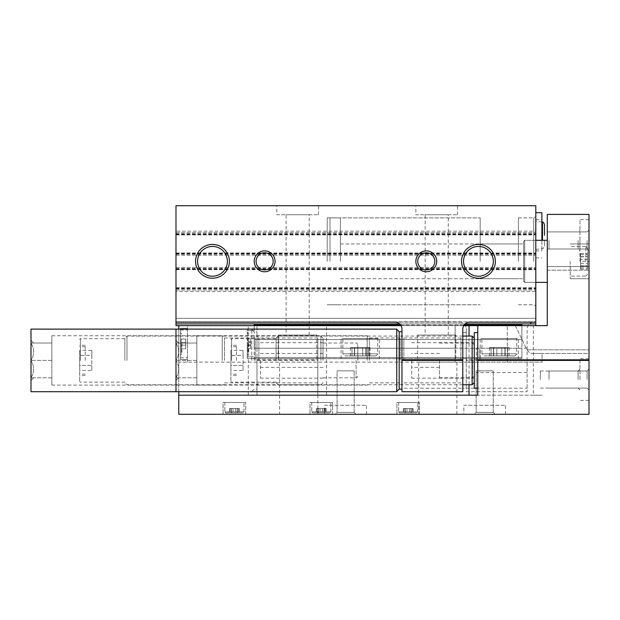 <?xml version="1.0" encoding="UTF-8"?>
<svg xmlns="http://www.w3.org/2000/svg" width="620" height="620" viewBox="0 0 620 620"><rect width="100%" height="100%" fill="white"/><g stroke="black" fill="none" stroke-linecap="round" stroke-linejoin="round"><path stroke-width="0.46" stroke-dasharray="3.1 2.33" d="M476.354 360.414L476.354 348.277L476.354 360.414M527.116 360.414L527.116 329.119A6.952 6.952 0 0 1 534.068 322.168A6.952 6.952 0 0 0 527.116 329.119L527.116 391.701L527.116 360.414L466.271 360.414L466.271 359.809L527.116 359.809M535.804 235.251L535.804 212.652L535.804 235.251M589 360.414L589 359.809L542.066 359.809L542.066 360.414L589 360.414L589 414.3L178.754 414.3L178.754 325.647L178.754 362.15L187.449 362.15L178.754 362.15L178.754 325.647L187.449 325.647L187.449 362.15L187.449 325.647L178.754 325.647L254.2 325.647L254.2 330.685L254.2 323.904L254.2 325.647L254.2 323.904L521.9 323.904L521.9 325.647L535.804 325.647L535.804 205.701L175.979 205.701L175.979 231.175L535.804 231.175M254.2 325.647L175.979 325.647L175.979 318.347L175.979 321.819L175.979 318.347L535.804 318.347L535.804 321.819L535.804 318.347L175.979 318.347L175.979 322.168L175.979 291.478L535.804 291.478M535.804 261.33L535.804 305.993L535.804 261.33M175.979 323.904L254.2 323.904M399.606 323.904L465.155 323.904M533.37 395.18L317.82 395.18L542.066 395.18L533.37 395.18L533.37 325.647L547.282 325.647L515.282 325.647L527.031 349.812C528.635 352.261 530.557 353.478 532.782 353.454C530.557 353.478 528.643 352.261 527.031 349.812L515.282 325.647L455.15 325.647L535.804 325.647L521.9 325.647L521.9 323.904L535.804 323.904M535.804 322.168L469.751 322.168A6.952 6.952 0 0 0 462.799 329.119L462.799 391.701L401.954 391.701L401.954 388.221L462.799 388.221L462.799 332.599L462.799 388.221L466.271 388.221L466.271 332.599L466.271 391.701L527.116 391.701L466.271 391.701L466.271 388.221L527.116 388.221M466.271 359.809L466.271 329.119A6.952 6.952 0 0 0 459.319 322.168L175.979 321.819L459.319 322.168A6.952 6.952 0 0 1 466.271 329.119L466.271 360.414M175.979 291.478L175.979 231.175M276.799 205.701L318.517 205.701L276.799 205.701L276.799 214.737L318.517 214.737L276.799 214.737M415.865 205.701L457.583 205.701L415.865 205.701L415.865 214.737L457.583 214.737L415.865 214.737M175.979 322.168L395.002 322.168A6.952 6.952 0 0 1 401.954 329.119L401.954 388.221M175.979 318.347L535.804 318.347L175.979 318.347M175.979 287.75L535.804 287.75L175.979 287.75M175.979 290.013L535.804 290.013L175.979 290.013M175.979 267.414L535.804 267.414L175.979 267.414M175.979 269.669L535.804 269.669L175.979 269.669M175.979 252.983L535.804 252.983L175.979 252.983M175.979 255.246L535.804 255.246L175.979 255.246M175.979 232.647L535.804 232.647L175.979 232.647M175.979 234.903L535.804 234.903L175.979 234.903M401.954 360.414L401.954 331.731L401.954 360.414M521.9 325.647L521.9 339.551L254.2 339.551L254.2 348.246L254.2 339.551L254.2 348.246L254.2 339.551L521.9 339.551L521.9 323.904M254.2 348.246L521.9 348.246L521.9 357.632L521.9 339.551L521.9 348.246L254.2 348.246M254.2 357.632L521.9 357.632L521.9 358.67L521.9 357.632L254.2 357.632L254.2 356.763L254.2 358.67L521.9 358.67L254.2 358.67L254.2 357.632M247.248 356.763L247.248 330.685L247.248 358.5L254.2 358.5L254.2 356.763L254.2 358.5L247.248 358.5L247.248 356.763L254.2 356.763L247.248 356.763M254.2 324.95L521.9 324.95M400.567 324.95L464.186 324.95M254.2 339.551L521.9 339.551L254.2 339.551M379.363 358.67L341.116 358.67L379.363 358.67L379.363 338.512L341.116 338.512L379.363 338.512M518.421 358.67L480.182 358.67L518.421 358.67L518.421 338.512L480.182 338.512L518.421 338.512M278.535 358.67L316.781 358.67L278.535 358.67L278.535 335.033L316.781 335.033L278.535 335.033M417.601 358.67L455.847 358.67L417.601 358.67L417.601 335.033L455.847 335.033L417.601 335.033M247.248 330.685L247.248 328.949L254.2 328.949L247.248 328.949L247.248 330.685L254.2 330.685L247.248 330.685M247.248 343.72L247.248 354.849L247.248 343.72M248.636 343.72L248.636 353.454L248.636 343.72M247.946 343.72L247.946 353.454L247.946 343.72M247.946 342.504L247.946 348.587L247.946 338.853L247.946 348.587L247.946 338.853L247.946 342.504L250.72 342.504L247.946 342.504L250.72 342.504L250.72 341.635L250.72 342.504L247.946 342.504L250.72 342.504L250.72 344.937L247.946 344.937L250.72 344.937L250.72 342.504L247.946 342.504L250.72 342.504L250.72 338.853L247.946 338.853L250.72 338.853L250.72 342.504L247.946 342.504M250.72 344.937L247.946 344.937L250.72 344.937L250.72 345.813L250.72 344.937L247.946 344.937L250.72 344.937L250.72 342.504L250.72 344.937L247.946 344.937L250.72 344.937L250.72 348.587L247.946 348.587L250.72 348.587L250.72 344.937M250.72 341.635L250.72 338.853L247.946 338.853L250.72 338.853L250.72 341.635L247.946 341.635L250.72 341.635M250.72 345.813L250.72 348.587L247.946 348.587L250.72 348.587L250.72 345.813L247.946 345.813L250.72 345.813M403.837 360.414L403.837 337.954L403.837 360.414M460.916 360.414L460.916 337.954L460.916 360.414M327.213 261.33L327.213 217.868L327.213 261.33M480.182 261.33L480.182 217.868L480.182 261.33M518.421 261.33L518.421 217.868L518.421 261.33M533.719 261.33L533.719 217.868L533.719 261.33M541.888 240.297L541.888 212.652M541.888 235.251L541.888 250.899L541.888 235.251M544.5 240.297L544.5 245.946L544.5 240.297M463.551 261.33A14.888 14.888 0 0 0 485.886 274.226A14.888 14.888 0 0 0 485.886 248.434A14.888 14.888 0 0 0 463.551 261.33M197.586 261.33A14.888 14.888 0 0 0 219.922 274.226A14.888 14.888 0 0 0 219.922 248.434A14.888 14.888 0 0 0 197.586 261.33M417.748 261.33A8.548 8.548 0 0 0 430.567 268.731A8.548 8.548 0 0 0 430.567 253.929A8.548 8.548 0 0 0 417.748 261.33M256.083 261.33A8.548 8.548 0 0 0 268.902 268.731A8.548 8.548 0 0 0 268.902 253.929A8.548 8.548 0 0 0 256.083 261.33M425.165 335.033L448.275 335.033L425.165 335.033L425.165 214.737L448.275 214.737L425.165 214.737M286.107 335.033L309.21 335.033L286.107 335.033L286.107 214.737L309.21 214.737L286.107 214.737M480.182 358.67L480.182 338.512M481.918 338.512L516.685 338.512L481.918 338.512L481.918 353.803L516.685 353.803L481.918 353.803L484.003 355.888L514.6 355.888L484.003 355.888M493.543 355.888L489.568 355.888L493.69 355.888L493.466 347.549L496.821 347.549L489.568 347.549L493.69 347.549L493.543 355.888M496.821 355.888L505.145 355.888L496.821 355.888L496.821 347.549L501.782 347.549L496.821 347.549L496.821 355.888M505.06 355.888L509.036 355.888L504.92 355.888L505.145 347.549L501.782 347.549L509.036 347.549L504.92 347.549L505.06 355.888M341.116 358.67L341.116 338.512M342.852 338.512L377.619 338.512L342.852 338.512L342.852 353.803L377.619 353.803L342.852 353.803L344.937 355.888L375.534 355.888L344.937 355.888M354.477 355.888L350.502 355.888L354.625 355.888L354.4 347.549L357.763 347.549L350.502 347.549L354.625 347.549L354.477 355.888M357.763 355.888L366.079 355.888L357.763 355.888L357.763 347.549L362.716 347.549L357.763 347.549L357.763 355.888M365.994 355.888L369.969 355.888L365.854 355.888L366.079 347.549L362.716 347.549L369.969 347.549L365.854 347.549L365.994 355.888M479.834 360.414L479.834 349.207L479.834 360.414M587.613 261.33L587.613 248.287L587.613 261.33M587.613 259.338L587.613 266.019L587.613 253.503L587.613 266.019L587.613 259.338L580.553 259.338L580.553 266.019L580.553 256.633L580.553 266.019L580.553 256.633L580.553 259.338L587.613 259.338M587.613 265.957L587.613 269.15L587.613 265.841L587.613 269.15L587.613 265.841L580.553 265.841L580.553 269.15L580.553 265.841L580.553 269.15L580.553 265.841L587.613 265.957M587.613 256.703L587.613 253.503L587.613 256.812L580.553 256.812L580.553 253.503L580.553 256.812L580.553 253.503L580.553 256.812L587.613 256.703M181.234 342.682L181.234 348.765L181.234 339.031L181.234 348.765L181.234 339.031L181.234 342.682L185.713 342.682L181.234 342.682L185.713 342.682L185.713 339.031L181.234 339.031L185.713 339.031L185.713 342.682L181.234 342.682L185.713 342.682L185.713 345.115L181.234 345.115L185.713 345.115L185.713 342.682L181.234 342.682L185.713 342.682L185.713 339.031L181.234 339.031L185.713 339.031L185.713 342.682L181.234 342.682M181.234 343.899L181.234 353.632L181.234 343.899M178.754 391.701L178.754 329.119M401.024 325.647L463.729 325.647M455.15 325.647L187.449 325.647L455.15 325.647L455.15 362.15L455.15 325.647L455.15 339.551L256.982 339.551L256.982 348.246L256.982 339.551L256.982 348.246L256.982 339.551L455.15 339.551L455.15 362.15L542.066 362.15L542.066 353.454L532.782 353.454L589 353.454L589 270.188L589 353.454L532.782 353.454L542.066 353.454L542.066 362.15L187.449 362.15L455.15 362.15L455.15 348.246L256.982 348.246L455.15 348.246L256.982 348.246L455.15 348.246L455.15 339.551L256.982 339.551L455.15 339.551L455.15 325.647M533.37 325.647L178.754 325.647M542.066 359.809L542.066 360.414M535.804 282.363L524.683 282.363L523.636 281.317L523.636 241.335L523.636 281.317L523.636 241.335L523.636 281.317L524.683 282.363L524.683 240.297L524.683 282.363L524.683 240.297L524.683 282.363L547.282 282.363L547.282 240.297L547.282 325.647L547.282 214.396L589 214.396L589 359.809M317.82 359.809L317.82 395.18L317.82 337.954L317.82 360.414L317.82 359.809L256.982 359.809L256.982 325.647L256.982 395.18L178.754 395.18L256.982 395.18L256.982 360.414L317.82 360.414M256.982 360.414L256.982 359.809M396.916 414.3L419.515 414.3L396.916 414.3L419.515 414.3L396.916 414.3L396.916 402.481L419.515 402.481L396.916 402.481L419.515 402.481L396.916 402.481L396.916 414.3M310 414.3L332.599 414.3L310 414.3L332.599 414.3L310 414.3L310 402.481L332.599 402.481L310 402.481L332.599 402.481L310 402.481L310 414.3M223.084 414.3L245.683 414.3L223.084 414.3L245.683 414.3L223.084 414.3L223.084 402.481L245.683 402.481L223.084 402.481L245.683 402.481L223.084 402.481L223.084 414.3M279.581 414.3L317.82 414.3L279.581 414.3L279.581 362.15L317.82 362.15L279.581 362.15M418.647 414.3L456.886 414.3L418.647 414.3L418.647 362.15L456.886 362.15L418.647 362.15M324.779 414.3L366.498 414.3L324.779 414.3L324.779 405.263L366.498 405.263L324.779 405.263M463.838 414.3L505.564 414.3L463.838 414.3L463.838 405.263L505.564 405.263L463.838 405.263M474.269 414.3L495.132 414.3L474.269 414.3L495.132 414.3L474.269 414.3L476.152 412.416L493.249 412.416L476.152 412.416L476.152 370.838L493.249 370.838L476.152 370.838L493.249 370.838L476.152 370.838L476.152 412.416L493.249 412.416L476.152 412.416L474.269 414.3M335.203 414.3L356.066 414.3L335.203 414.3L356.066 414.3L335.203 414.3L337.086 412.416L354.183 412.416L337.086 412.416L337.086 370.838L354.183 370.838L337.086 370.838L354.183 370.838L337.086 370.838L337.086 412.416L354.183 412.416L337.086 412.416L335.203 414.3M589 261.33L589 219.604L589 261.33L579.964 261.33L579.964 219.604L579.964 261.33M589 379.533L589 358.67L589 379.533M589 240.467L589 250.899L589 240.467M589 266.546L589 270.188L589 266.546L547.282 266.546L589 266.546M547.282 240.467L547.282 249.015L547.282 240.467M178.754 395.18L477.749 395.18L477.749 325.647M477.749 360.414L477.749 332.599L477.749 360.414M258.865 360.414L258.865 337.954L258.865 360.414M187.449 328.29L187.449 359.507L187.449 328.29M180.498 359.546L187.449 359.546L180.498 359.546L180.498 328.251L187.449 328.251L180.498 328.251L180.498 359.546L187.449 359.546L180.498 359.546L180.498 328.251L187.449 328.251L180.498 328.251L180.498 359.546M180.498 343.899L180.498 332.769L180.498 343.899M181.885 343.899L181.885 353.632L181.885 343.899M185.713 345.115L181.234 345.115L185.713 345.115L185.713 348.765L181.234 348.765L185.713 348.765L185.713 345.115L181.234 345.115L185.713 345.115L185.713 342.682L185.713 345.115L181.234 345.115L185.713 345.115L185.713 348.765L181.234 348.765L185.713 348.765L185.713 345.115M587.117 379.533L587.117 370.985L587.117 379.533M549.018 379.533L549.018 370.985L549.018 379.533M587.117 240.467L587.117 249.015L587.117 240.467M549.018 240.467L549.018 249.015L549.018 240.467M579.964 379.533L579.964 358.67L579.964 379.533M578.08 379.533L578.08 370.985L578.08 379.533M540.33 379.533L540.33 370.985L540.33 379.533M579.964 240.467L579.964 250.899L579.964 240.467M578.08 240.467L578.08 249.015L578.08 240.467M570.23 261.33L570.23 278.713L570.23 261.33M398.652 402.481L417.779 402.481L398.652 402.481L417.779 402.481L398.652 402.481L398.652 411.866L398.652 402.481M399.699 412.912L416.733 412.912L399.699 412.912L398.652 411.866L417.779 411.866L398.652 411.866L417.779 411.866L398.652 411.866L399.699 412.912L416.733 412.912L399.699 412.912M405.333 412.912L403.349 412.912L406.976 412.912L405.294 412.912L405.294 408.495L406.976 408.495L403.349 408.495L409.456 408.495L403.349 408.495L405.41 408.495L405.333 412.912M406.976 412.912L411.137 412.912L405.294 412.912L411.137 412.912L406.976 412.912L406.976 408.495L411.137 408.495L406.976 408.495L406.976 412.912M411.091 412.912L413.083 412.912L411.021 412.912L413.083 412.912L411.021 412.912L411.021 408.495L413.083 408.495L409.456 408.495L413.083 408.495L411.021 408.495L411.091 412.912M224.82 402.481L243.947 402.481L224.82 402.481L243.947 402.481L224.82 402.481L224.82 411.866L224.82 402.481M225.866 412.912L242.901 412.912L225.866 412.912L224.82 411.866L243.947 411.866L224.82 411.866L243.947 411.866L224.82 411.866L225.866 412.912L242.901 412.912L225.866 412.912M231.5 412.912L229.516 412.912L233.143 412.912L231.462 412.912L231.462 408.495L233.143 408.495L229.516 408.495L235.623 408.495L229.516 408.495L231.578 408.495L231.5 412.912M233.143 412.912L237.305 412.912L231.462 412.912L237.305 412.912L233.143 412.912L233.143 408.495L237.305 408.495L233.143 408.495L233.143 412.912M237.266 412.912L239.25 412.912L237.189 412.912L239.25 412.912L237.189 412.912L237.189 408.495L239.25 408.495L235.623 408.495L239.25 408.495L237.189 408.495L237.266 412.912M311.736 402.481L330.863 402.481L311.736 402.481L330.863 402.481L311.736 402.481L311.736 411.866L311.736 402.481M312.782 412.912L329.817 412.912L312.782 412.912L311.736 411.866L330.863 411.866L311.736 411.866L330.863 411.866L311.736 411.866L312.782 412.912L329.817 412.912L312.782 412.912M318.417 412.912L316.433 412.912L320.06 412.912L318.378 412.912L318.378 408.495L320.06 408.495L316.433 408.495L322.54 408.495L316.433 408.495L318.494 408.495L318.417 412.912M320.06 412.912L324.221 412.912L318.378 412.912L324.221 412.912L320.06 412.912L320.06 408.495L324.221 408.495L320.06 408.495L320.06 412.912M324.175 412.912L326.167 412.912L324.105 412.912L326.167 412.912L324.105 412.912L324.105 408.495L326.167 408.495L322.54 408.495L326.167 408.495L324.105 408.495L324.175 412.912M329.987 261.33L329.987 217.868L329.987 261.33M340.419 261.33L340.419 217.868L340.419 261.33M474.269 332.599L474.269 388.221M31 391.701L31 343.031C34.503 348.773 34.503 354.562 31 360.414C34.503 366.156 34.503 371.946 31 377.797L31 360.414L31 377.797C34.503 377.797 34.503 377.797 31 377.797C34.503 377.797 34.503 377.797 31 377.797C34.503 372.054 34.503 366.257 31 360.414C34.503 354.671 34.503 348.874 31 343.031L31 329.119M251.767 360.414L251.767 329.119L251.767 360.414M31 343.031L31 340.341L31 343.031C34.503 343.031 34.503 343.031 31 343.031C34.503 343.031 34.503 343.031 31 343.031L51.863 343.031L51.863 360.414L51.863 335.73L51.863 385.097L51.863 343.031L31 343.031M222.216 360.414L222.216 335.73L222.216 360.414M224.448 360.414L224.448 337.954L224.448 360.414M255.246 360.414L255.246 337.954L255.246 360.414M51.863 360.414L31 360.414L51.863 360.414M51.863 377.797L31 377.797L51.863 377.797M91.838 350.378L91.838 365.428L79.67 365.428L79.67 370.45L79.67 350.378L79.67 365.428L91.838 365.428L91.838 355.392L79.67 355.392L91.838 355.392L91.838 350.378L79.67 350.378M79.67 360.414L79.67 381.447L79.67 360.414M357.802 360.414L357.802 344.767L357.802 360.414M323.036 360.414L323.036 338.21L323.036 360.414M260.454 360.414L260.454 378.146L260.454 360.414M320.904 360.414L320.904 336.071L320.904 360.414M126.999 360.414L126.999 336.071L126.999 360.414M124.868 360.414L124.868 338.21L124.868 360.414M80.368 360.414L80.368 338.683L80.368 360.414M85.235 360.414L85.235 345.286L85.235 360.414M91.838 370.45L91.838 365.428L91.838 370.45L79.67 370.45M251.767 391.701L175.979 391.701L175.979 343.031C179.475 348.773 179.475 354.562 175.979 360.414C179.475 366.156 179.475 371.946 175.979 377.797L175.979 360.414L175.979 377.797C179.475 377.797 179.475 377.797 175.979 377.797C179.475 377.797 179.475 377.797 175.979 377.797C179.475 372.054 179.475 366.257 175.979 360.414C179.475 354.671 179.475 348.874 175.979 343.031L175.979 360.414L175.979 329.119L251.767 329.119M396.746 391.701L396.746 329.119M175.979 343.031L175.979 340.341L175.979 343.031C179.475 343.031 179.475 343.031 175.979 343.031C179.475 343.031 179.475 343.031 175.979 343.031L196.834 343.031L196.834 360.414L196.834 335.73L196.834 385.097L196.834 343.031L175.979 343.031M367.187 360.414L367.187 335.73L367.187 360.414M369.419 360.414L369.419 337.954L369.419 360.414M400.218 360.414L400.218 337.954L400.218 360.414M396.746 360.414L396.746 329.298L396.746 360.414M196.834 360.414L175.979 360.414L196.834 360.414M196.834 377.797L175.979 377.797L196.834 377.797M243.071 350.378L243.071 365.428L230.904 365.428L230.904 370.45L230.904 350.378L230.904 365.428L243.071 365.428L243.071 355.392L230.904 355.392L243.071 355.392L243.071 350.378L230.904 350.378M230.904 360.414L230.904 381.447L230.904 360.414M474.269 360.414L474.269 338.21L474.269 360.414M439.503 360.414L439.503 377.797L439.503 360.414M411.688 360.414L411.688 378.146L411.688 360.414M472.138 336.071L472.138 384.749M278.233 360.414L278.233 336.071L278.233 360.414M276.101 360.414L276.101 338.21L276.101 360.414M231.601 360.414L231.601 338.683L231.601 360.414M236.468 360.414L236.468 345.286L236.468 360.414M243.071 370.45L243.071 365.428L243.071 370.45L230.904 370.45M175.979 321.819L535.804 321.819L175.979 321.819M175.979 288.447L535.804 288.447M175.979 288.966L535.804 288.966M175.979 287.92L535.804 287.92M175.979 269.499L535.804 269.499M175.979 268.452L535.804 268.452M175.979 268.979L535.804 268.979M175.979 268.63L535.804 268.63M175.979 254.029L535.804 254.029M175.979 253.681L535.804 253.681M175.979 254.2L535.804 254.2M175.979 253.154L535.804 253.154M175.979 234.732L535.804 234.732M175.979 233.686L535.804 233.686M175.979 234.213L535.804 234.213M542.485 240.297L542.485 222.162M501.782 347.549L501.782 355.888L501.782 347.549M491.063 347.549L491.063 355.888L491.063 347.549M507.54 347.549L507.54 355.888L507.54 347.549M362.716 347.549L362.716 355.888L362.716 347.549M351.997 347.549L351.997 355.888L351.997 347.549M368.474 347.549L368.474 355.888L368.474 347.549M527.031 349.812L589 349.812L527.031 349.812M547.282 270.188L589 270.188L547.282 270.188M507.3 362.15L507.3 325.647L507.3 362.15M248.287 395.18L248.287 325.647M326.515 395.18L326.515 325.647M469.053 384.749L469.053 336.071M180.498 357.802L187.449 357.802L180.498 357.802M180.498 329.987L187.449 329.987L180.498 329.987M585.869 261.33L585.869 246.551L585.869 261.33M580.553 263.322L587.613 263.322L580.553 263.322M580.553 267.949L587.613 267.949L580.553 267.949M580.553 254.712L587.613 254.712L580.553 254.712M409.456 408.495L409.456 412.912L409.456 408.495M404.093 408.495L404.093 412.912L404.093 408.495M412.331 408.495L412.331 412.912L412.331 408.495M322.54 408.495L322.54 412.912L322.54 408.495M317.184 408.495L317.184 412.912L317.184 408.495M325.415 408.495L325.415 412.912L325.415 408.495M235.623 408.495L235.623 412.912L235.623 408.495M230.268 408.495L230.268 412.912L230.268 408.495M238.499 408.495L238.499 412.912L238.499 408.495M254.2 360.414L254.2 331.731L254.2 360.414M356.066 360.414L356.066 377.797L356.066 360.414M399.179 389.096L399.179 331.731M472.533 360.414L472.533 377.797L472.533 360.414M527.116 348.277L476.354 348.277L479.834 349.207M527.116 372.543L476.354 372.543L479.834 371.613M248.636 333.986L247.248 332.599L248.636 333.986L247.946 333.986L248.636 333.986M248.636 353.454L247.248 354.849L248.636 353.454L247.946 353.454L248.636 353.454M276.101 338.21L278.233 336.071L462.799 336.071L460.916 337.954L403.837 337.954L401.954 336.071M276.101 382.618L278.233 384.749L462.799 384.749L460.916 382.865L403.837 382.865L401.954 384.749M327.213 304.784L480.182 304.784L327.213 304.784M327.213 217.868L480.182 217.868L327.213 217.868M480.182 278.713L518.421 278.713L480.182 278.713M480.182 243.947L518.421 243.947L480.182 243.947M518.421 304.784L533.719 304.784L535.804 305.993L533.719 304.784L518.421 304.784M518.421 217.868L533.719 217.868L535.804 216.667L533.719 217.868L518.421 217.868M535.804 257.85L541.888 257.85M535.804 250.899L541.888 250.899M535.804 219.604L541.888 219.604M535.804 249.519L542.485 248.341C542.957 248.814 543.632 248.016 544.5 245.946M541.888 222.061L535.804 220.983M455.847 358.67L455.847 335.033M448.275 335.033L448.275 214.737M457.583 214.737L457.583 205.701M316.781 358.67L316.781 335.033M309.21 335.033L309.21 214.737M318.517 214.737L318.517 205.701M514.6 355.888C516.677 354.586 517.367 353.896 516.685 353.803L516.685 338.512M375.534 355.888C377.534 354.826 378.231 354.129 377.619 353.803L377.619 338.512M493.466 347.549L493.466 355.888L493.466 347.549M493.69 347.549L493.69 355.888L493.69 347.549M489.568 347.549L489.568 355.888M505.145 347.549L505.145 355.888L505.145 347.549M504.92 347.549L504.92 355.888L504.92 347.549M509.036 347.549L509.036 355.888M354.4 347.549L354.4 355.888L354.4 347.549M354.625 347.549L354.625 355.888L354.625 347.549M350.502 347.549L350.502 355.888M366.079 347.549L366.079 355.888L366.079 347.549M365.854 347.549L365.854 355.888L365.854 347.549M369.969 347.549L369.969 355.888M466.271 332.599L462.799 332.599M317.82 337.954L258.865 337.954L256.982 336.071M317.82 382.865L258.865 382.865L256.982 384.749M181.885 334.165L180.498 332.769L181.885 334.165L181.234 334.165L181.885 334.165M181.885 353.632L180.498 355.02L181.885 353.632L181.234 353.632L181.885 353.632M587.117 388.081L589 389.965L587.117 388.081L549.018 388.081L587.117 388.081M587.117 370.985L589 369.101L587.117 370.985L549.018 370.985L587.117 370.985M587.117 249.015L589 250.899L587.117 249.015L549.018 249.015L587.117 249.015M587.117 231.919L589 230.036L587.117 231.919L549.018 231.919L587.117 231.919M589 358.67L579.964 358.67M589 400.396L579.964 400.396M540.33 388.081L578.08 388.081L579.964 389.965M540.33 370.985L578.08 370.985L579.964 369.101M589 219.604L579.964 219.604M547.282 249.015L578.08 249.015L579.964 250.899M547.282 231.919L578.08 231.919L579.964 230.036M585.869 276.101L587.613 274.365L585.869 276.101L570.23 276.101L585.869 276.101M585.869 246.551L587.613 248.287L585.869 246.551L570.23 246.551L585.869 246.551M570.23 278.713L589 278.713L570.23 278.713M570.23 243.947L589 243.947L570.23 243.947M580.553 266.019L587.613 266.019L580.553 266.019M580.553 265.841L587.613 265.841L580.553 265.841M580.553 269.15L587.613 269.15L580.553 269.15M580.553 256.633L587.613 256.633L580.553 256.633M580.553 256.812L587.613 256.812L580.553 256.812M580.553 253.503L587.613 253.503L580.553 253.503M493.249 412.416L495.132 414.3L493.249 412.416L493.249 370.838L493.249 412.416M354.183 412.416L356.066 414.3L354.183 412.416L354.183 370.838L354.183 412.416M505.564 414.3L505.564 405.263M366.498 414.3L366.498 405.263M456.886 414.3L456.886 362.15M317.82 414.3L317.82 362.15M419.515 414.3L419.515 402.481L419.515 414.3M417.779 411.866L417.779 402.481L417.779 411.866L416.733 412.912L417.779 411.866M245.683 414.3L245.683 402.481L245.683 414.3M243.947 411.866L243.947 402.481L243.947 411.866L242.901 412.912L243.947 411.866M332.599 414.3L332.599 402.481L332.599 414.3M330.863 411.866L330.863 402.481L330.863 411.866L329.817 412.912L330.863 411.866M405.294 408.495L405.294 412.912L405.294 408.495M405.41 408.495L405.41 412.912L405.41 408.495M403.349 408.495L403.349 412.912L403.349 408.495M411.137 408.495L411.137 412.912L411.137 408.495M411.021 408.495L411.021 412.912L411.021 408.495M413.083 408.495L413.083 412.912L413.083 408.495M318.378 408.495L318.378 412.912L318.378 408.495M318.494 408.495L318.494 412.912L318.494 408.495M316.433 408.495L316.433 412.912L316.433 408.495M324.221 408.495L324.221 412.912L324.221 408.495M324.105 408.495L324.105 412.912L324.105 408.495M326.167 408.495L326.167 412.912L326.167 408.495M231.462 408.495L231.462 412.912L231.462 408.495M231.578 408.495L231.578 412.912L231.578 408.495M229.516 408.495L229.516 412.912L229.516 408.495M237.305 408.495L237.305 412.912L237.305 408.495M237.189 408.495L237.189 412.912L237.189 408.495M239.25 408.495L239.25 412.912L239.25 408.495M329.987 304.784L340.419 304.784L329.987 304.784M329.987 217.868L340.419 217.868L329.987 217.868M340.419 278.713L523.636 278.713L340.419 278.713M340.419 243.947L523.636 243.947L340.419 243.947M547.282 240.297L524.683 240.297L523.636 241.335L524.683 240.297L535.804 240.297M33.689 377.797L31 380.486M33.689 343.031L31 340.341M51.863 385.097L222.216 385.097L224.448 382.865L255.246 382.865L256.982 384.601M51.863 335.73L222.216 335.73L224.448 337.954L255.246 337.954L256.982 336.218M251.767 391.53L254.2 389.096L256.982 389.096M251.767 329.298L254.2 331.731L256.982 331.731M323.036 377.797L356.066 377.797C356.477 378.154 357.058 377.572 357.802 376.053M323.036 343.031L356.066 343.031C356.477 342.674 357.058 343.255 357.802 344.767M323.036 353.454L260.454 353.454M323.036 367.365L260.454 367.365M323.036 342.682L260.454 342.682M323.036 378.146L260.454 378.146M323.036 338.21L320.904 336.071L126.999 336.071L124.868 338.21M323.036 382.618L320.904 384.749L126.999 384.749L124.868 382.618M124.868 338.683L80.368 338.683L79.67 339.38M124.868 382.137L80.368 382.137L79.67 381.447M85.235 345.286L79.67 345.286M85.235 375.534L79.67 375.534M85.235 346.681L79.67 346.681M85.235 374.147L79.67 374.147M178.668 377.797L175.979 380.486M178.668 343.031L175.979 340.341M196.834 385.097L367.187 385.097L369.419 382.865L400.218 382.865L401.954 384.601M196.834 335.73L367.187 335.73L369.419 337.954L400.218 337.954L401.954 336.218M439.503 377.797L472.533 377.797L474.269 376.053M439.503 343.031L472.533 343.031L474.269 344.767M439.503 353.454L411.688 353.454M439.503 367.365L411.688 367.365M474.269 342.682L411.688 342.682M474.269 378.146L411.688 378.146M276.101 338.683L231.601 338.683L230.904 339.38M276.101 382.137L231.601 382.137L230.904 381.447M236.468 345.286L230.904 345.286M236.468 375.534L230.904 375.534M236.468 346.681L230.904 346.681M236.468 374.147L230.904 374.147"/><path stroke-width="0.93" d="M401.954 359.809L462.799 359.809L462.799 360.414L401.954 360.414L401.954 329.119A6.952 6.952 0 0 0 395.002 322.168L175.979 322.168L175.979 205.701L535.804 205.701L535.804 325.647L547.282 325.647L547.282 214.396L589 214.396L589 414.3L178.754 414.3L178.754 391.701M254.2 323.904L254.2 325.647M175.979 322.168L175.979 323.904L399.606 323.904M465.155 323.904L535.804 323.904M175.979 323.904L175.979 325.647L401.024 325.647M254.2 261.33A10.432 10.432 0 0 0 269.847 270.359A10.432 10.432 0 0 0 269.847 252.294A10.432 10.432 0 0 0 254.2 261.33M415.865 261.33A10.432 10.432 0 0 0 431.512 270.359A10.432 10.432 0 0 0 431.512 252.294A10.432 10.432 0 0 0 415.865 261.33M195.571 261.33A16.91 16.91 0 0 0 220.937 275.97A16.91 16.91 0 0 0 220.937 246.683A16.91 16.91 0 0 0 195.571 261.33M461.536 261.33A16.91 16.91 0 0 0 486.901 275.97A16.91 16.91 0 0 0 486.901 246.683A16.91 16.91 0 0 0 461.536 261.33M535.804 322.168L469.751 322.168A6.952 6.952 0 0 0 462.799 329.119L462.799 359.809M401.954 360.414L401.954 391.701L462.799 391.701L462.799 360.414M521.9 323.904L521.9 325.647M254.2 324.95L400.567 324.95M464.186 324.95L521.9 324.95M535.804 212.652L541.888 212.652L541.888 240.297M544.5 235.251L544.5 224.564L544.5 235.251M463.551 261.33A14.888 14.888 0 0 0 485.886 274.226A14.888 14.888 0 0 0 485.886 248.434A14.888 14.888 0 0 0 463.551 261.33M197.586 261.33A14.888 14.888 0 0 0 219.922 274.226A14.888 14.888 0 0 0 219.922 248.434A14.888 14.888 0 0 0 197.586 261.33M417.748 261.33A8.548 8.548 0 0 0 430.567 268.731A8.548 8.548 0 0 0 430.567 253.929A8.548 8.548 0 0 0 417.748 261.33M256.083 261.33A8.548 8.548 0 0 0 268.902 268.731A8.548 8.548 0 0 0 268.902 253.929A8.548 8.548 0 0 0 256.083 261.33M178.754 329.119L178.754 325.647M463.729 325.647L547.282 325.647L547.282 282.363L535.804 282.363M589 359.809L477.749 359.809L477.749 325.647M477.749 359.809L477.749 360.414L589 360.414M178.754 395.18L477.749 395.18L477.749 360.414M477.749 388.221L474.269 388.221L474.269 332.599L477.749 332.599M175.979 329.119L31 329.119L31 391.701L396.746 391.701L396.746 329.119L175.979 329.119L175.979 391.701M474.269 382.618L472.138 384.749L472.138 336.071L462.799 336.071M544.5 224.564C543.639 222.495 542.973 221.697 542.485 222.162L542.485 240.297M469.053 395.18L469.053 384.749M469.053 336.071L469.053 325.647M401.954 331.731L399.179 331.731L399.179 389.096L401.954 389.096M542.485 222.162L541.888 222.061M535.804 240.297L547.282 240.297M399.179 331.731L396.746 329.298M399.179 389.096L396.746 391.53M474.269 338.21L472.138 336.071M472.138 384.749L462.799 384.749"/></g></svg>
